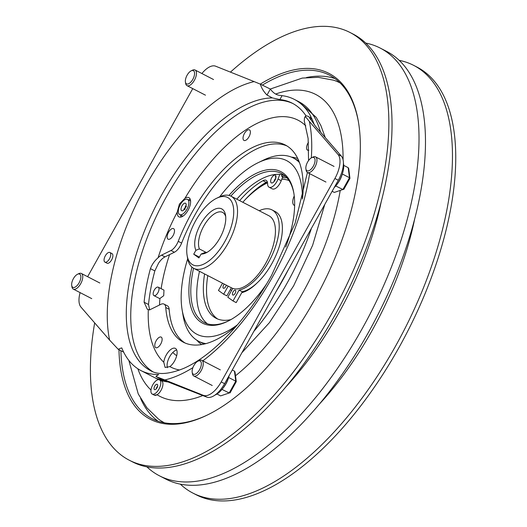 <?xml version="1.0" encoding="UTF-8"?>
<svg xmlns="http://www.w3.org/2000/svg" width="527" height="527" viewBox="0 0 527 527"><rect width="100%" height="100%" fill="white"/><g stroke="black" fill="none" stroke-linecap="round" stroke-linejoin="round"><path stroke-width="0.79" d="M73.391 278.664A7.444 3.498 -62.7 0 0 71.712 285.476A7.444 3.498 -62.7 0 0 79.116 282.788A7.444 3.498 -62.7 0 0 80.783 275.878A7.444 3.498 -62.7 0 0 77.495 274.271A7.444 3.498 -62.7 0 0 73.391 278.664M77.495 274.271L78.786 273.651A8.801 4.13 117.3 0 1 81.356 273.46A8.801 4.13 117.3 0 1 80.697 283.71A8.801 4.13 117.3 0 1 73.279 289.092A8.801 4.13 117.3 0 1 71.942 286.886L71.712 285.476M193.883 365.54A7.444 3.498 -62.7 0 0 192.197 372.345A7.444 3.498 -62.7 0 0 199.601 369.658A7.444 3.498 -62.7 0 0 201.268 362.754A7.444 3.498 -62.7 0 0 197.981 361.147A7.444 3.498 -62.7 0 0 193.883 365.54M197.981 361.147L199.272 360.521A8.801 4.13 117.3 0 1 201.841 360.33A8.801 4.13 117.3 0 1 201.182 370.586A8.801 4.13 117.3 0 1 193.765 375.962A8.801 4.13 117.3 0 1 192.434 373.762L192.197 372.345M214.983 395.072A18.274 8.577 -62.7 0 0 222.44 388.886A18.274 8.577 -62.7 0 0 225.708 383.999A18.274 8.577 -62.7 0 0 228.975 376.238A18.274 8.577 -62.7 0 0 229.179 375.487M222.44 388.886L223.441 387.628A14.216 6.673 -62.7 0 0 225.984 383.821A14.216 6.673 -62.7 0 0 228.389 378.248A14.216 6.673 -62.7 0 0 228.527 377.787L228.975 376.238M216.986 394.018L220.615 395.889L229.192 392.977L235.78 381.179L234.456 371.12L234.989 371.943L236.274 381.673L230.055 392.898M222.012 389.413L229.192 392.977L230.115 392.47M228.389 378.248L228.777 377.556L235.78 381.179L235.944 382.035M222.183 389.354L222.453 388.873M232.255 369.987L234.456 371.12M228.777 377.556L228.718 377.128M220.615 395.889L229.192 392.977M187.105 75.209A7.444 3.498 -62.7 0 0 185.418 82.021A7.444 3.498 -62.7 0 0 192.823 79.333A7.444 3.498 -62.7 0 0 194.489 72.423A7.444 3.498 -62.7 0 0 191.209 70.816A7.444 3.498 -62.7 0 0 187.105 75.209M191.209 70.816L192.493 70.19A8.801 4.13 117.3 0 1 195.062 69.999A8.801 4.13 117.3 0 1 194.404 80.256A8.801 4.13 117.3 0 1 186.986 85.637A8.801 4.13 117.3 0 1 185.656 83.431L185.418 82.021M307.59 162.079A7.444 3.498 -62.7 0 0 305.904 168.89A7.444 3.498 -62.7 0 0 313.308 166.203A7.444 3.498 -62.7 0 0 314.975 159.292A7.444 3.498 -62.7 0 0 311.694 157.685A7.444 3.498 -62.7 0 0 307.59 162.079M311.694 157.685L312.979 157.059A8.801 4.13 117.3 0 1 315.548 156.875A8.801 4.13 117.3 0 1 314.889 167.125A8.801 4.13 117.3 0 1 307.472 172.507A8.801 4.13 117.3 0 1 306.141 170.3L305.904 168.89M334.118 187.731A18.274 8.577 -62.7 0 0 336.147 185.432A18.274 8.577 -62.7 0 0 339.414 180.537A18.274 8.577 -62.7 0 0 342.682 172.777A18.274 8.577 -62.7 0 0 343.406 163.113M336.147 185.432L337.155 184.167A14.216 6.673 -62.7 0 0 339.691 180.366A14.216 6.673 -62.7 0 0 342.102 174.786A14.216 6.673 -62.7 0 0 342.234 174.325L342.682 172.777M332.122 191.294L334.322 192.427L342.899 189.516L349.493 177.718L348.163 167.665L348.696 168.488L349.954 178.363L343.762 189.443M335.719 185.952L342.899 189.516L343.821 189.009M342.102 174.786L342.484 174.101L349.493 177.718L349.651 178.574M335.89 185.893L336.16 185.412M343.709 165.366L348.163 167.665M342.484 174.101L342.425 173.666M334.322 192.427L342.899 189.516M159.872 380.105A7.984 3.748 117.3 0 1 158.93 389.176A7.984 3.748 117.3 0 1 152.198 394.058A7.984 3.748 117.3 0 1 152.797 384.756A7.984 3.748 117.3 0 1 158.825 379.671M160.32 380.277L161.651 380.968A7.984 3.748 117.3 0 1 161.051 390.276A7.984 3.748 117.3 0 1 157.079 394.756A7.984 3.748 117.3 0 1 154.385 395.191A7.984 3.748 117.3 0 1 154.319 395.158L152.198 394.058M156.216 388.886A2.978 1.397 117.3 0 1 156.842 387.24A2.978 1.397 117.3 0 1 157.632 386.139M154.721 386.139A2.978 1.397 117.3 0 1 157.23 384.321A2.978 1.397 117.3 0 1 157.006 387.786A2.978 1.397 117.3 0 1 154.497 389.611A2.978 1.397 117.3 0 1 154.721 386.139M164.951 256.899A13.537 6.357 -62.7 0 0 158.489 263.296L154.839 270.911L150.426 268.632C152.066 264.35 154.615 260.733 158.08 257.775A13.537 6.357 117.3 0 1 161.558 255.14L164.951 256.899L174.378 252.242L170.979 250.49L161.558 255.14M236.807 325.534A110.993 52.107 117.3 0 1 183.396 342.221A110.993 52.107 117.3 0 1 165.755 307.485A10.83 5.086 -62.7 0 0 164.035 304.099A10.83 5.086 -62.7 0 0 160.827 304.349L151.407 309.006A13.537 6.357 117.3 0 1 148.311 309.626L147.329 309.283L144.102 302.215L148.515 304.494A144.833 67.996 117.3 0 1 154.839 270.911M148.515 304.494L149.675 310.093M167.461 367.694A10.83 5.086 117.3 0 1 169.641 356.759A10.83 5.086 117.3 0 1 172.797 352.484A10.83 5.086 117.3 0 1 176.71 349.968M174.562 361.002A10.83 5.086 -62.7 0 0 175.372 348.38A10.83 5.086 -62.7 0 0 166.249 355.007A10.83 5.086 -62.7 0 0 163.772 362.207L165.103 367.451L169.878 366.608A10.83 5.086 -62.7 0 0 174.562 361.002M188.067 210.247A10.83 5.086 -62.7 0 0 188.883 197.625A10.83 5.086 -62.7 0 0 184.957 198.284L179.411 204.074L177.217 212.137A10.83 5.086 -62.7 0 0 178.943 216.867A10.83 5.086 -62.7 0 0 188.067 210.247M188.534 199.931A10.83 5.086 117.3 0 1 190.214 199.213M170.979 250.49A10.83 5.086 -62.7 0 0 176.901 244.12A10.83 5.086 -62.7 0 0 178.218 241.34L181.617 243.099A110.993 52.107 117.3 0 1 195.109 214.627A110.993 52.107 117.3 0 1 286.945 145.939M178.218 241.34A110.993 52.107 117.3 0 1 191.709 212.868A110.993 52.107 117.3 0 1 285.278 144.991A110.993 52.107 117.3 0 1 302.584 198.211M185.129 343.031A110.993 52.107 117.3 0 1 169.154 309.244L165.755 307.485M181.617 243.099A10.83 5.086 117.3 0 1 180.3 245.872A10.83 5.086 117.3 0 1 174.378 252.242M192.908 367.629A164.865 77.403 117.3 0 1 164.852 379.947L155.939 376.515A13.537 11.594 -90.7 0 1 158.713 374.539A155.663 73.082 117.3 0 1 140.88 370.534A155.663 73.082 117.3 0 1 121.763 347.899A13.537 11.08 158 0 0 118.246 349.342L109.636 340.139A164.865 77.403 117.3 0 1 146.17 185.115A164.865 77.403 117.3 0 1 254.133 81.593L260.371 84.142C261.438 87.983 263.652 91.619 267.005 95.051L270.351 89.07C273.361 93.174 276.734 95.295 280.476 95.42L282.057 95.67L279.883 99.563L272.34 97.91L267.005 95.051M172.184 228.606A5.942 2.787 117.3 0 1 174.246 232.75A5.942 2.787 117.3 0 1 169.457 239.218A5.942 2.787 117.3 0 1 167.402 235.075A5.942 2.787 117.3 0 1 172.184 228.606M250.351 131.486A5.942 2.787 117.3 0 1 247.235 139.161A5.942 2.787 117.3 0 1 243.059 138.805A5.942 2.787 117.3 0 1 246.175 131.137A5.942 2.787 117.3 0 1 250.351 131.486M308.815 150.162A5.942 2.787 117.3 0 1 307.939 143.192A5.942 2.787 117.3 0 1 308.479 142.323M156.176 340.732A5.942 2.787 117.3 0 1 161.348 337.201A5.942 2.787 117.3 0 1 160.735 344.019A5.942 2.787 117.3 0 1 155.564 347.55A5.942 2.787 117.3 0 1 156.176 340.732M279.883 99.563A151.328 71.046 117.3 0 1 292.327 103.233A151.328 71.046 117.3 0 1 306.055 115.887M155.939 376.515L161.499 379.394L206.768 397.108L203.369 395.349A21.66 10.165 -62.7 0 0 221.208 381.917L334.895 178.495A21.66 10.165 -62.7 0 0 338.011 154.444L309.349 121.401A164.865 77.403 117.3 0 1 311.319 157.889M105.328 255.806A5.415 2.543 -62.7 0 0 104.919 262.117A5.415 2.543 -62.7 0 0 109.484 258.803A5.415 2.543 -62.7 0 0 109.893 252.492A5.415 2.543 -62.7 0 0 105.328 255.806M104.919 262.117L107.047 263.21A5.415 2.543 -62.7 0 0 111.612 259.903A5.415 2.543 -62.7 0 0 112.014 253.592L109.893 252.492M186.881 209.344A8.531 4.005 117.3 0 1 179.687 214.561A8.531 4.005 117.3 0 1 180.326 204.621A8.531 4.005 117.3 0 1 187.52 199.404A8.531 4.005 117.3 0 1 186.881 209.344M164.457 422.825A191.301 89.807 117.3 0 1 158.443 419.051L146.941 407.839L138.258 393.972L128.838 360.409M202.849 395.54A169.878 79.755 -62.7 0 1 157.079 394.756L154.385 395.191M196.828 340.211A104.866 49.228 -62.7 0 0 201.67 344.566M153.917 295.607L159.226 298.348A4.736 2.227 -62.7 0 0 159.951 298.453L163.713 295.706L163.976 290.14L158.265 287.189A4.736 2.227 -62.7 0 0 154.273 290.081A4.736 2.227 -62.7 0 0 153.917 295.607A4.736 2.227 -62.7 0 0 157.916 292.709A4.736 2.227 -62.7 0 0 158.265 287.189M216.564 198.297A37.898 17.793 -62.7 0 0 195.682 220.661A37.898 17.793 -62.7 0 0 187.098 255.332A37.898 17.793 -62.7 0 0 224.792 241.649A37.898 17.793 -62.7 0 0 233.283 206.472A37.898 17.793 -62.7 0 0 216.564 198.297L219.14 197.045A40.605 19.064 117.3 0 1 230.997 196.176L268.902 215.754A40.605 19.064 117.3 0 1 265.865 263.078A40.605 19.064 117.3 0 1 232.75 288.401L227.822 297.221L233.02 300.97L239.1 290.087L242.288 291.727L236.201 302.61L233.02 300.97M230.997 196.176A40.605 19.064 117.3 0 1 227.954 243.5A40.605 19.064 117.3 0 1 193.719 268.329A40.605 19.064 117.3 0 1 187.566 258.158L187.098 255.332M193.719 268.329L231.63 287.913A40.605 19.064 -62.7 0 0 232.75 288.401M225.714 216.689A22.345 10.494 -62.7 0 0 222.618 212.401A22.345 10.494 -62.7 0 0 203.778 226.063A22.345 10.494 -62.7 0 0 199.39 248.935L195.892 250.299A25.052 11.765 117.3 0 1 200.609 224.219A25.052 11.765 117.3 0 1 225.53 215.174A25.052 11.765 117.3 0 1 219.858 238.092A25.052 11.765 117.3 0 1 206.05 252.881A25.052 11.765 117.3 0 1 201.09 254.047L204.588 252.683A22.345 10.494 -62.7 0 0 207.394 252.15M275.983 177.27L275.199 176.868A4.335 2.036 117.3 0 1 275.97 176.328M273.974 181.683A4.335 2.036 117.3 0 1 274.468 180.241A4.335 2.036 117.3 0 1 274.844 179.49A4.335 2.036 117.3 0 1 275.852 178.047M271.655 177.843A4.335 2.036 117.3 0 1 275.311 175.195A4.335 2.036 117.3 0 1 274.982 180.241A4.335 2.036 117.3 0 1 271.333 182.889A4.335 2.036 117.3 0 1 271.655 177.843M239.647 200.642A79.182 37.173 117.3 0 1 262.999 180.675A9.473 4.447 117.3 0 1 266.082 180.306A9.473 4.447 117.3 0 1 267.611 183.811A9.203 4.321 -62.7 0 0 269.099 187.223A9.203 4.321 -62.7 0 0 276.853 181.591A9.203 4.321 -62.7 0 0 278.039 179.061L279.811 174.417M278.039 179.061L281.227 180.708A9.203 4.321 117.3 0 1 280.041 183.238A9.203 4.321 117.3 0 1 272.281 188.864L269.099 187.223M230.879 319.619A79.182 37.173 117.3 0 1 216.096 318.295A79.182 37.173 117.3 0 1 204.601 273.948M217.737 319.039A79.182 37.173 117.3 0 1 207.79 275.595M259.212 210.754A44.67 20.968 117.3 0 1 272.018 209.911L275.206 211.551A44.67 20.968 117.3 0 1 271.86 263.612A44.67 20.968 117.3 0 1 257.163 282.887A44.67 20.968 117.3 0 1 242.288 291.727M272.018 209.911A44.67 20.968 117.3 0 1 268.678 261.965A44.67 20.968 117.3 0 1 239.1 290.087M226.248 285.133A2.707 1.271 117.3 0 1 225.688 286.583A2.707 1.271 117.3 0 1 223.402 288.236A2.707 1.271 117.3 0 1 223.606 285.081A2.707 1.271 117.3 0 1 224.291 284.125M235.121 293.387A2.707 1.271 117.3 0 1 232.842 295.041A2.707 1.271 117.3 0 1 233.046 291.886A2.707 1.271 117.3 0 1 235.325 290.232A2.707 1.271 117.3 0 1 235.121 293.387M199.509 271.319A83.925 39.4 -62.7 0 0 207.427 323.822M193.561 268.25A83.925 39.4 -62.7 0 0 204.318 322.557A83.925 39.4 -62.7 0 0 228.184 321.062M266.866 283.526A85.275 40.032 117.3 0 1 227.539 321.384A85.275 40.032 117.3 0 1 191.92 267.103M302.366 199.081A97.732 45.882 -62.7 0 0 258.085 162.711L263.236 160.215A103.14 48.425 117.3 0 1 293.355 158.001A103.14 48.425 117.3 0 1 299.461 162.566M258.085 162.711A97.732 45.882 -62.7 0 0 219.713 196.775M260.292 84.109A194.647 91.382 117.3 0 1 358.479 122.185A194.647 91.382 117.3 0 1 314.408 300.252A194.647 91.382 117.3 0 1 207.157 415.111A194.647 91.382 117.3 0 1 118.97 349.717M120.9 350.712A193.29 90.743 -62.7 0 0 152 418.629A193.29 90.743 -62.7 0 0 207.803 414.795M285.66 387.114A203.58 95.578 -62.7 0 0 338.545 313.42A203.58 95.578 -62.7 0 0 381.074 202.408M146.868 466.843A240.668 112.989 -62.7 0 0 159.352 475.756A240.668 112.989 -62.7 0 0 362.247 328.578A240.668 112.989 -62.7 0 0 380.263 48.109A240.668 112.989 -62.7 0 0 365.771 43.076M94.669 322.886A240.668 112.989 -62.7 0 0 129.194 460.176L132.376 461.817A240.668 112.989 -62.7 0 0 335.264 314.639A240.668 112.989 -62.7 0 0 353.288 34.169L350.106 32.529A240.668 112.989 -62.7 0 0 230.444 72.12M319.105 404.393A203.58 95.578 -62.7 0 0 371.996 330.699A203.58 95.578 -62.7 0 0 414.525 219.687M180.313 484.122A240.668 112.989 -62.7 0 0 192.803 493.035A240.668 112.989 -62.7 0 0 395.691 345.857A240.668 112.989 -62.7 0 0 413.715 65.388A240.668 112.989 -62.7 0 0 399.222 60.355M159.352 475.756L165.821 479.096A240.668 112.989 -62.7 0 0 368.709 331.918A240.668 112.989 -62.7 0 0 386.732 51.448L380.263 48.109M157.988 421.172A193.29 90.743 117.3 0 1 140.617 398.458M192.803 493.035L196.09 494.728A240.668 112.989 -62.7 0 0 398.979 347.55A240.668 112.989 -62.7 0 0 417.002 67.081L413.715 65.388M129.194 460.176A240.668 112.989 -62.7 0 0 332.082 312.992A240.668 112.989 -62.7 0 0 350.106 32.529M358.591 122.896A193.29 90.743 -62.7 0 0 329.421 75.163A193.29 90.743 -62.7 0 0 262.413 85.058M306.385 77.555A193.29 90.743 117.3 0 1 334.961 78.582M297.768 158.541A104.866 49.228 -62.7 0 0 291.411 157.112M270.331 89.023L302.261 78.082L318.143 77.317L333.492 80.176A191.301 89.807 117.3 0 1 340.053 82.904M228.949 195.412A85.275 40.032 117.3 0 1 293.829 193.047A85.275 40.032 117.3 0 1 285.72 247.031M187.678 258.777A97.732 45.882 -62.7 0 0 182.111 309.79A97.732 45.882 -62.7 0 0 237.394 324.849M205.938 343.617A103.14 48.425 117.3 0 1 198.679 341.279A103.14 48.425 117.3 0 1 183.053 315.436L182.111 309.79M293.947 193.765A83.925 39.4 -62.7 0 0 281.352 173.436A83.925 39.4 -62.7 0 0 230.833 196.097M284.185 175.241A83.925 39.4 -62.7 0 0 236.781 199.166M294.237 195.945A9.203 4.321 -62.7 0 0 294.224 205.339A9.203 4.321 -62.7 0 0 294.639 205.497M281.227 180.708L282.735 176.756L281.523 176.13L282.064 174.714M281.523 176.13A83.925 39.4 117.3 0 1 285.706 176.538M242.835 202.289A79.182 37.173 117.3 0 1 244.864 199.996A79.182 37.173 117.3 0 1 266.188 182.322A9.473 4.447 -62.7 0 1 267.308 181.841M222.519 283.21L218.461 290.469L223.659 294.218L226.847 295.864L231.366 287.775M223.659 294.218L228.184 286.135M275.199 176.868A83.925 39.4 117.3 0 1 276.003 176.69M201.09 254.047L198.923 257.927L193.725 254.179L199.384 257.104M199.39 248.935L206.261 252.486M193.725 254.179L195.892 250.299M181.005 217.038A10.83 5.086 117.3 0 1 180.603 215.036M80.104 292.623A21.66 10.165 -62.7 0 0 80.974 307.103L109.636 340.139M192.75 88.615L87.634 276.701M254.133 81.593L215.615 66.191A21.66 10.165 -62.7 0 0 201.887 73.53M221.208 381.917L224.607 383.669A21.66 10.165 117.3 0 1 206.768 397.108M224.607 383.669L338.294 180.247L334.895 178.495M338.011 154.444L341.41 156.196A21.66 10.165 117.3 0 1 338.294 180.247M164.852 379.947L203.369 395.349M123.667 352.141L118.246 349.342M270.351 89.07L260.371 84.142M341.41 156.196L315.732 126.605L308.73 116.546C306.266 115.637 305.186 115.676 305.482 116.665L305.469 116.138L304.494 117.877L305.482 116.665L309.349 121.401M308.558 160.57L308.117 138.443L304.257 120.881L304.494 117.877M309.744 118.351L310.825 116.414L311.22 118.97L310.298 119.273M310.825 116.414A155.663 73.082 -62.7 0 0 294.316 99.386A155.663 73.082 -62.7 0 0 282.057 95.67M144.102 302.215A144.833 67.996 117.3 0 1 150.426 268.632M164.035 304.099L167.434 305.851A10.83 5.086 117.3 0 1 169.154 309.244M140.88 370.534L155.887 378.287A155.663 73.082 -62.7 0 0 169.2 382.108M253.81 331.417A155.663 73.082 -62.7 0 0 287.116 283.091A155.663 73.082 -62.7 0 0 311.444 228.29M152.725 371.654A151.328 71.046 117.3 0 1 166.446 196.657A151.328 71.046 117.3 0 1 293.17 103.681M305.812 125.867A138.878 65.196 -62.7 0 0 184.957 198.284M288.407 269.514A155.663 73.082 117.3 0 1 282.446 280.68A155.663 73.082 117.3 0 1 276.089 291.563M272.34 97.91A151.328 71.046 -62.7 0 0 161.987 194.351A151.328 71.046 -62.7 0 0 150.656 370.712C157.975 375.079 169.009 374.302 183.758 368.373C199.911 361.272 216.887 347.807 234.667 327.985C248.21 312.636 260.529 295.08 271.616 275.305L295.153 223.112L307.439 172.487M309.573 173.594A164.865 77.403 117.3 0 1 272.815 276.425A164.865 77.403 117.3 0 1 202.809 360.83M185.214 208.145A4.196 1.97 117.3 0 1 181.558 210.642A4.196 1.97 117.3 0 1 181.993 205.82A4.196 1.97 117.3 0 1 185.649 203.33A4.196 1.97 117.3 0 1 185.214 208.145M235.497 375.784A169.878 79.755 -62.7 0 0 302.979 292.406A169.878 79.755 -62.7 0 0 340.172 190.767M137.837 368.755A169.878 79.755 -62.7 0 0 150.972 390.02M161.143 288.671A126.289 59.287 117.3 0 1 169.575 254.613M159.523 304.995A126.289 59.287 117.3 0 1 159.951 298.453M176.69 355.712A126.289 59.287 117.3 0 1 172.797 352.484M267.538 182.81A81.217 38.128 -62.7 0 0 244.864 199.996M275.068 180.082A81.217 38.128 -62.7 0 0 274.468 180.241M289.033 180.557A81.217 38.128 -62.7 0 0 281.787 179.233M257.163 282.887A43.313 20.336 117.3 0 1 241.768 292.663M231.544 290.561A43.313 20.336 117.3 0 1 230.444 289.422M262.999 180.675L266.188 182.322M343.084 159.826A169.878 79.755 -62.7 0 0 275.733 94.017M311.312 117.653A155.663 73.082 117.3 0 1 314.369 124.978M320.488 132.086A155.663 73.082 -62.7 0 0 298.776 101.685L316.193 117.35L320.871 125.538L325.304 137.639M177.217 212.137A138.878 65.196 -62.7 0 0 158.08 257.775M148.311 309.626A138.878 65.196 -62.7 0 0 163.772 362.207M169.878 366.608A138.878 65.196 -62.7 0 0 179.681 370.033M91.751 298.638L73.279 289.092M99.827 283.006L81.356 273.46M212.243 385.507L193.765 375.962M220.319 369.875L201.841 360.33M205.464 95.176L186.986 85.637M213.54 79.544L195.062 69.999M325.95 182.052L307.472 172.507M334.026 166.413L315.548 156.875M155.887 378.287L171.67 383.076M241.919 352.688L269.389 322.682L293.605 285.891L312.616 245.318L324.757 204.476M179.687 214.561L182.876 216.202M186.413 206.755L185.616 205.846L184.977 207.921L183.844 209.285L185.043 209.403M286.945 177.816L282.386 177.658M275.634 178.791L275.193 178.917M267.367 182.013L257.242 188.343M298.783 160.801L293.355 158.001M204.101 344.078L198.679 341.279M294.224 205.339L294.639 205.55M187.52 199.404L190.603 200.998M294.316 99.386L298.776 101.685"/></g></svg>
